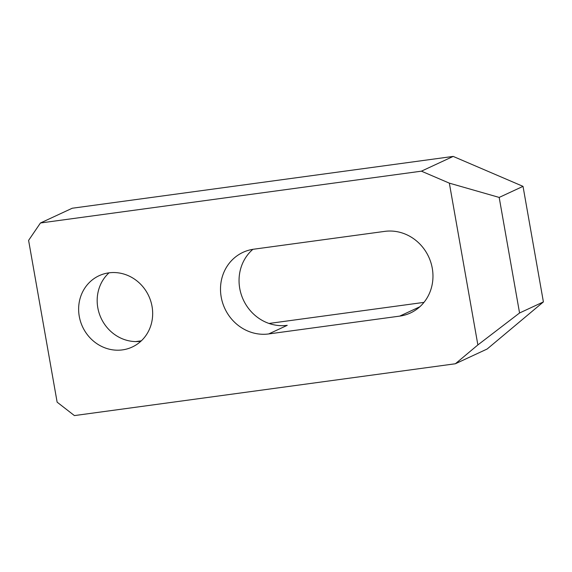 <?xml version="1.0" encoding="UTF-8"?>
<svg xmlns="http://www.w3.org/2000/svg" width="572" height="572" viewBox="0 0 572 572"><rect width="100%" height="100%" fill="white"/><g stroke="black" fill="none" stroke-linecap="round" stroke-linejoin="round"><path stroke-width="0.86" d="M268.697 333.941L399.714 316.116A43.25 40.162 -114.9 0 0 410.46 312.977A43.25 40.162 -114.9 0 0 432.282 268.304A43.25 40.162 -114.9 0 0 384.777 231.374L253.753 249.199A43.25 40.162 -114.9 0 0 243.007 252.338A43.25 40.162 -114.9 0 0 222.622 302.86A43.25 40.162 -114.9 0 0 268.697 333.941L287.237 325.332A43.25 40.162 65.1 0 1 243.15 299.442A43.25 40.162 65.1 0 1 252.881 249.328M140.819 341.298A39.318 36.508 65.1 0 1 97.798 307.707A39.318 36.508 65.1 0 1 109.023 272.83M152.045 306.42A39.318 36.508 -114.9 0 0 99.092 275.711A39.318 36.508 -114.9 0 0 79.258 316.323A39.318 36.508 -114.9 0 0 132.211 347.032A39.318 36.508 -114.9 0 0 152.045 306.42M423.966 302.381L269.019 323.459M141.327 340.826L135.721 341.591M453.196 156.413L72.229 208.237L40.44 222.994L28.6 240.383L57.129 402.159L74.403 415.587L455.369 363.763L487.158 349.006L543.4 301.916L523.022 186.358L453.196 156.413L421.414 171.171L40.44 222.994M421.414 171.171L449.342 183.147L477.87 344.93L455.369 363.763M449.342 183.147L499.184 197.426L523.022 186.358M477.87 344.93L519.562 312.984L543.4 301.916M499.184 197.426L519.562 312.984M399.714 316.116L419.798 306.792"/></g></svg>
